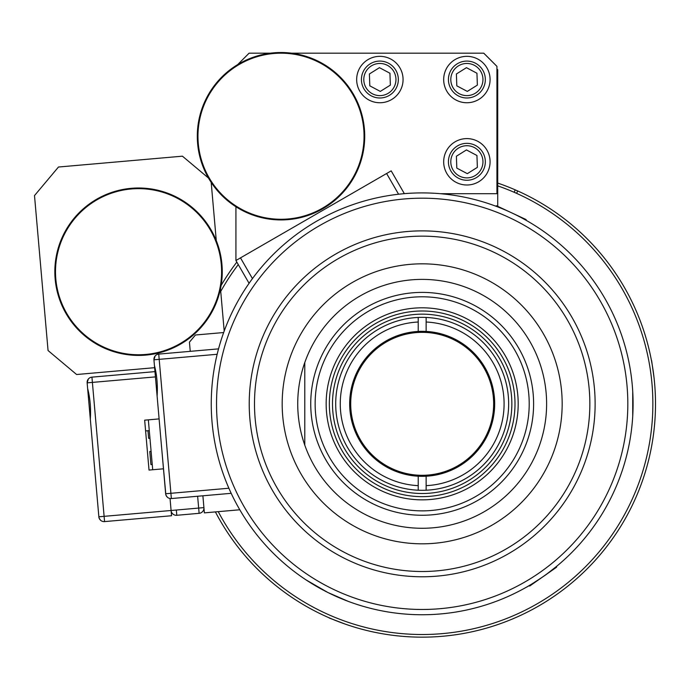 <?xml version="1.0" encoding="UTF-8"?>
<svg xmlns="http://www.w3.org/2000/svg" width="690" height="690" viewBox="0 0 690 690"><rect width="100%" height="100%" fill="white"/><g stroke="black" fill="none" stroke-linecap="round" stroke-linejoin="round"><path stroke-width="1.03" d="M526.254 587.276A210.916 210.916 0 0 0 529.014 221.973A210.916 210.916 0 0 0 211.261 402.236A210.916 210.916 0 0 0 526.254 587.276M523.65 582.696A205.646 205.646 0 0 1 216.539 402.279A205.646 205.646 0 0 1 526.341 226.518A205.646 205.646 0 0 1 523.65 582.696M504.916 549.671A167.679 167.679 0 0 1 254.498 402.563A167.679 167.679 0 0 1 507.107 259.25A167.679 167.679 0 0 1 504.916 549.671M507.521 554.26A172.957 172.957 0 0 0 509.781 254.705A172.957 172.957 0 0 0 249.228 402.529A172.957 172.957 0 0 0 507.521 554.26M491.263 525.59A140.001 140.001 0 0 1 282.184 402.77A140.001 140.001 0 0 1 493.091 283.116A140.001 140.001 0 0 1 491.263 525.59M483.587 512.066A124.442 124.442 0 0 1 297.735 402.891A124.442 124.442 0 0 1 485.208 296.536A124.442 124.442 0 0 1 483.587 512.066M328.207 592.658L348.338 601.404M350.71 602.266L351.564 602.577M526.229 587.293C526.41 587.673 547.636 573.908 547.515 573.468L556.795 566.205M496.714 206.517L495.489 206.06M526.548 220.55L525.409 219.903M542.409 577.125L543.763 576.176M528.712 585.862L531.542 584.18M532.887 583.352L535.759 581.558M537.234 580.601L539.062 579.393M404.349 193.666L391.187 170.87L386.616 173.509L398.587 194.235M252.454 278.605L240.491 257.87L386.616 173.509M240.491 257.87L235.92 260.51L249.081 283.305M291.49 53.173L483.75 53.173L496.938 66.361L496.938 193.7L440.418 193.7M237.679 64.601L249.107 53.173L270.523 53.173M235.92 260.51L235.92 206.758M356.67 79.54A23.201 23.201 0 0 1 391.471 59.452A23.201 23.201 0 0 1 391.471 99.636A23.201 23.201 0 0 1 356.67 79.54M443.679 79.54A23.201 23.201 0 0 1 478.481 59.452A23.201 23.201 0 0 1 478.481 99.636A23.201 23.201 0 0 1 443.679 79.54M443.679 161.796A23.201 23.201 0 0 1 478.481 141.709A23.201 23.201 0 0 1 478.481 181.893A23.201 23.201 0 0 1 443.679 161.796M458.229 178.106A18.457 18.457 0 0 0 485.32 161.141A18.457 18.457 0 0 0 457.082 146.159A18.457 18.457 0 0 0 458.229 178.106M456.806 168.101L456.392 156.233L466.449 149.928L476.945 155.5L477.368 167.368L467.311 173.664L456.806 168.101M371.229 95.841A18.457 18.457 0 0 0 398.32 78.884A18.457 18.457 0 0 0 370.082 63.903A18.457 18.457 0 0 0 371.229 95.841M369.805 85.836L369.383 73.977L379.448 67.672L389.945 73.244L390.368 85.112L380.302 91.408L369.805 85.836M458.229 95.841A18.457 18.457 0 0 0 485.32 78.884A18.457 18.457 0 0 0 457.082 63.903A18.457 18.457 0 0 0 458.229 95.841M456.806 85.836L456.392 73.977L466.449 67.672L476.945 73.244L477.368 85.112L467.311 91.408L456.806 85.836M528.807 585.81L529.765 585.982L556.545 567.232L556.718 566.266M526.461 220.498L526.004 219.524L496.498 205.767L495.584 206.094M632.721 416.329L632.721 391.334M306.075 579.919L327.724 592.417M496.938 69L497.723 69.785L497.723 206.336M350.701 403.831A71.475 71.475 0 0 0 457.918 465.724A71.475 71.475 0 0 0 457.918 341.93A71.475 71.475 0 0 0 350.701 403.831M422.177 493.505A89.674 89.674 0 0 0 499.836 358.99A89.674 89.674 0 0 0 344.517 358.99A89.674 89.674 0 0 0 422.177 493.505M422.177 496.645A92.814 92.814 0 0 1 341.791 357.42A92.814 92.814 0 0 1 502.561 357.42A92.814 92.814 0 0 1 422.177 496.645M422.177 499.845A96.013 96.013 0 0 0 505.33 355.824A96.013 96.013 0 0 0 339.023 355.824A96.013 96.013 0 0 0 422.177 499.845M422.177 510.867A107.045 107.045 0 0 0 514.878 350.313A107.045 107.045 0 0 0 329.475 350.313A107.045 107.045 0 0 0 422.177 510.867M422.177 475.807A71.976 71.976 0 0 0 484.509 367.839A71.976 71.976 0 0 0 359.844 367.839A71.976 71.976 0 0 0 422.177 475.807M418.226 490.219L418.226 485.648A81.912 81.912 0 0 1 340.265 403.831A81.912 81.912 0 0 1 418.226 322.014L418.226 317.443A86.474 86.474 0 0 0 335.702 403.831A86.474 86.474 0 0 0 418.226 490.219L418.226 476.221A72.502 72.502 0 0 0 426.135 476.221L426.135 490.219A86.474 86.474 0 0 0 508.651 403.831A86.474 86.474 0 0 0 426.135 317.443L426.135 322.014A81.912 81.912 0 0 1 504.088 403.831A81.912 81.912 0 0 1 426.135 485.648L426.135 490.219A86.474 86.474 0 0 1 418.226 490.219M418.226 317.443A86.474 86.474 0 0 1 426.135 317.443L426.135 331.433A72.502 72.502 0 0 0 418.226 331.433L418.226 317.443M426.135 476.221A72.502 72.502 0 0 0 494.678 403.831A72.502 72.502 0 0 0 426.135 331.433M418.226 331.433A72.502 72.502 0 0 0 349.675 403.831A72.502 72.502 0 0 0 418.226 476.221M218.549 348.864L158.726 354.099A5.27 5.27 0 0 0 153.939 359.809L154.431 365.502C156.906 374.903 157.803 385.115 157.113 396.138L165.652 493.755A5.27 5.27 0 0 0 171.37 498.551L231.185 493.316M167.299 497.145L166.023 495.291M155.121 355.997L153.939 359.809L159.192 359.352L158.726 354.099M165.85 494.799L161.538 446.749M199.125 513.326A5.27 5.27 0 0 0 203.921 507.616L198.668 508.073L199.125 513.326L176.804 515.283L176.338 510.031L171.086 510.488A5.27 5.27 0 0 0 176.804 515.283M190.25 351.339L189.44 342.145L195.434 335.004L223.672 332.537M211.192 182.419L216.289 240.663M220.498 288.774L224.198 331.079M202.886 495.791L204.378 512.868L239.792 509.772M154.629 367.692L76.616 374.515L48.059 350.546L34.5 195.589L58.469 167.023L182.436 156.182L208.492 178.046M154.965 371.625L91.934 377.145A5.27 5.27 0 0 0 87.138 382.855L87.639 388.548C90.114 397.949 91.011 408.161 90.321 419.184L98.86 516.801A5.27 5.27 0 0 0 104.57 521.597L171.551 515.741L170.042 498.499M100.507 520.191L98.955 517.854L95.091 473.728M88.329 379.043L87.138 382.855L90.321 419.184M94.746 469.795L95.686 480.473M163.47 468.812L149.023 470.071L144.659 420.167L159.105 418.908M87.156 381.794L87.138 382.855L92.391 382.398L91.934 377.145M153.948 358.748L153.939 359.809M154.431 365.502L157.113 396.138M304.782 362.552L304.782 445.11M422.177 292.396A111.435 111.435 0 0 0 325.671 459.549A111.435 111.435 0 0 0 518.682 459.549A111.435 111.435 0 0 0 422.177 292.396M218.247 511.652A230.676 230.676 0 0 0 597.255 554.027A230.676 230.676 0 0 0 497.723 185.869M238.274 264.581A230.676 230.676 0 0 0 220.731 291.43M652.878 368.934C650.998 357.696 650.998 357.696 652.878 368.934C654.405 380.224 654.405 380.224 652.878 368.934M337.048 621.078C347.717 625.062 347.717 625.062 337.048 621.078C326.508 616.748 326.508 616.748 337.048 621.078M515.232 189.845L514.145 192.277L515.232 189.862L517.638 190.923C520.734 192.329 520.734 192.329 517.638 190.923L516.672 193.39M497.723 183.074L499.267 183.609A233.332 233.332 0 0 1 515.232 189.862M215.383 511.902A233.332 233.332 0 0 0 592.046 563.79A233.332 233.332 0 0 0 517.638 190.923M236.834 262.088A233.332 233.332 0 0 0 221.128 285.419M329.182 617.99L345.121 624.062M654.008 377.464L651.619 360.577M516.715 193.286L514.102 192.26M498.465 186.128L497.723 185.843M221.283 264.468A83.05 83.05 0 0 0 90.916 203.671A83.05 83.05 0 0 0 103.457 346.975A83.05 83.05 0 0 0 221.283 264.468M221.939 264.408A83.706 83.706 0 0 0 90.537 203.136A83.706 83.706 0 0 0 103.172 347.57A83.706 83.706 0 0 0 221.939 264.408A83.706 83.706 0 0 0 90.537 203.136A83.706 83.706 0 0 0 103.172 347.57A83.706 83.706 0 0 0 221.939 264.408M148.341 419.848L152.706 469.752M151.093 451.364L149.782 451.476L150.929 464.611L152.24 464.499M147.962 430.724L148.635 438.348L149.946 438.236M149.282 430.612L145.599 430.931M364.053 136.223A83.05 83.05 0 0 0 239.482 64.308A83.05 83.05 0 0 0 239.482 208.147A83.05 83.05 0 0 0 364.053 136.223M364.717 136.223A83.706 83.706 0 0 0 239.154 63.73A83.706 83.706 0 0 0 239.154 208.716A83.706 83.706 0 0 0 364.717 136.223M459.342 176.01A16.086 16.086 0 0 0 482.948 161.227A16.086 16.086 0 0 0 458.341 148.169A16.086 16.086 0 0 0 459.342 176.01M372.333 93.745A16.086 16.086 0 0 0 395.948 78.971A16.086 16.086 0 0 0 371.341 65.912A16.086 16.086 0 0 0 372.333 93.745M459.342 93.745A16.086 16.086 0 0 0 482.948 78.971A16.086 16.086 0 0 0 458.341 65.912A16.086 16.086 0 0 0 459.342 93.745M171.37 498.551L170.904 493.298L165.652 493.755M228.882 488.227L170.904 493.298L159.192 359.352L217.16 354.281M197.633 496.257L198.668 508.073L176.338 510.031M104.57 521.597L104.112 516.344L98.86 516.801M171.086 510.488L104.112 516.344L92.391 382.398L155.431 376.887"/></g></svg>
